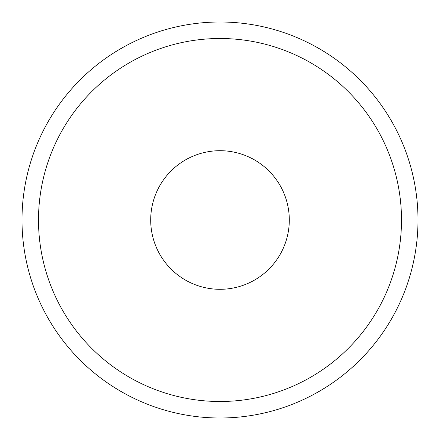 <?xml version="1.0" encoding="UTF-8"?>
<svg xmlns="http://www.w3.org/2000/svg" width="440" height="440" viewBox="0 0 440 440"><rect width="100%" height="100%" fill="white"/><g stroke="black" fill="none" stroke-linecap="round" stroke-linejoin="round"><path stroke-width="0.66" d="M150.7 220A69.3 69.3 0 0 0 220 289.3A69.3 69.3 0 0 0 289.3 220A69.3 69.3 0 0 0 220 150.7A69.3 69.3 0 0 0 150.7 220M401.5 220A181.5 181.5 0 0 0 220 38.5A181.5 181.5 0 0 0 38.5 220A181.5 181.5 0 0 0 220 401.5A181.5 181.5 0 0 0 401.5 220M22 220A198 198 0 0 1 220 22A198 198 0 0 1 418 220A198 198 0 0 1 220 418A198 198 0 0 1 22 220"/></g></svg>
